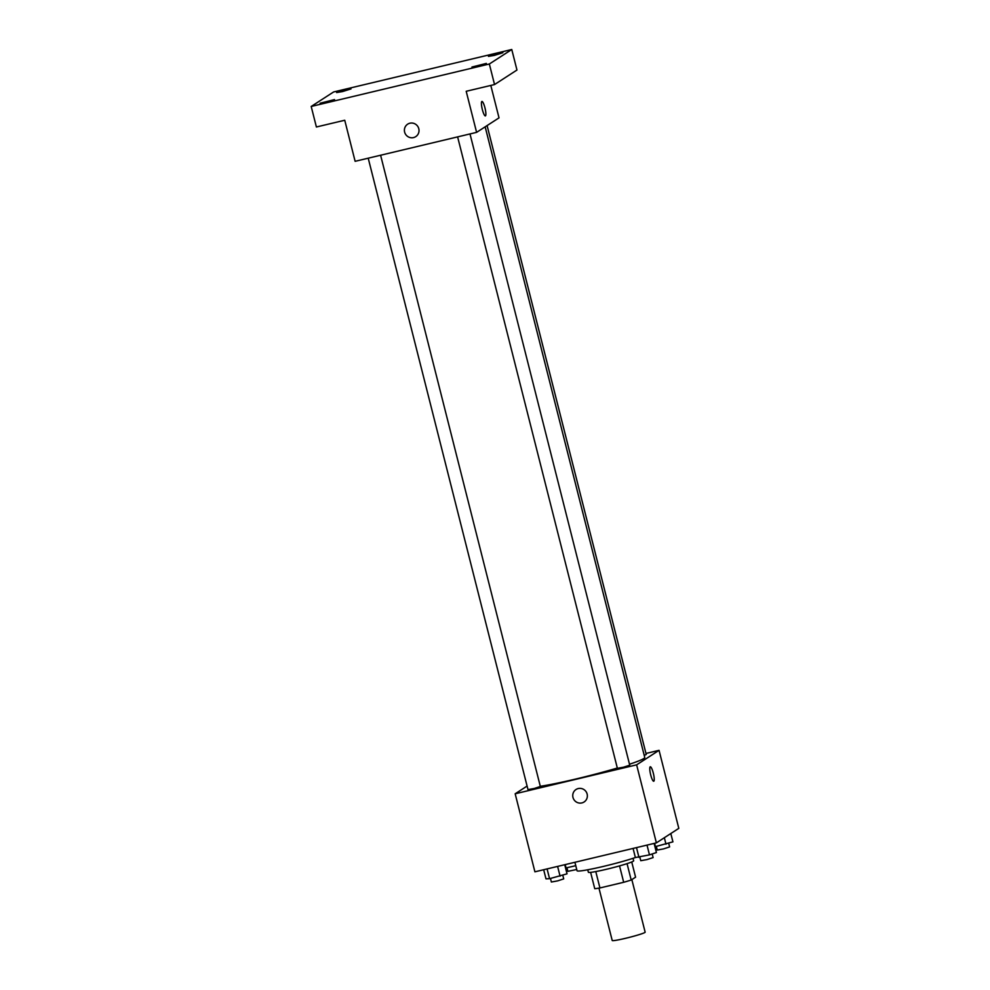 <?xml version="1.0" encoding="UTF-8"?>
<svg xmlns="http://www.w3.org/2000/svg" width="990" height="990" viewBox="0 0 990 990"><rect width="100%" height="100%" fill="white"/><g stroke="black" fill="none" stroke-linecap="round" stroke-linejoin="round"><path stroke-width="1.49" d="M598.962 888.117L612.216 940.5A16.991 1.163 -14.2 0 0 628.972 937.468A16.991 1.163 -14.2 0 0 645.146 932.172L631.843 879.603M631.731 861.968L635.58 877.177L631.199 880.023A22.807 1.559 -14.2 0 1 623.688 882.288L599.928 887.956A22.807 1.559 -14.2 0 1 594.755 888.698L590.622 872.363M595.782 871.571L599.928 887.956M619.542 865.904L623.688 882.288M633.031 858.318L633.662 860.78A23.352 1.596 165.8 0 1 606.907 869.171A23.352 1.596 165.8 0 1 588.369 872.24L587.751 869.777M627.054 863.639L631.199 880.023M574.905 862.29L577.046 870.742A33.969 2.326 -14.2 0 0 599.111 867.413A33.969 2.326 -14.2 0 0 635.382 857.538L649.477 854.877L656.42 852.538L654.118 843.406M645.975 753.452L659.055 750.333L678.806 828.358L656.382 842.874L534.909 871.819L515.171 793.782L527.088 786.072M659.055 750.333L636.632 764.837L656.382 842.874M636.632 764.837L515.171 793.782M584.1 801.974A7.437 7.264 57.1 0 1 572.975 797.42A7.437 7.264 57.1 0 1 586.154 791.79A7.437 7.264 57.1 0 1 584.1 801.974A7.437 7.264 57.1 0 1 572.975 797.42A7.437 7.264 57.1 0 1 576.019 789.5M540.293 786.295A59.45 4.084 -14.2 0 0 617.314 768.03M629.492 764.231A59.45 4.084 -14.2 0 0 644.75 757.474L485.162 126.819M644.205 755.358L646.235 754.504L487.092 125.569M457.615 136.892L617.389 768.302L623.663 767.163L629.739 765.183L470.003 133.935M368.218 158.19L527.992 789.612L534.266 788.473L540.342 786.481L380.606 155.244M650.282 766.78A7.437 1.473 -103.4 0 1 653.375 773.425A7.437 1.473 -103.4 0 1 653.821 781.197A7.437 1.473 -103.4 0 1 653.722 781.234A7.437 1.473 -103.4 0 1 650.566 774.353A7.437 1.473 -103.4 0 1 650.282 766.78A7.437 1.473 -103.4 0 1 653.375 773.413A7.437 1.473 -103.4 0 1 653.821 781.197A7.437 1.473 -103.4 0 1 653.722 781.234M476.598 132.363L355.125 161.308L344.743 120.248L316.392 126.992L311.194 106.462L333.618 91.959L511.768 49.5L516.966 70.03L494.542 84.546L466.203 91.29L476.598 132.363L499.022 117.859L490.805 85.437M511.768 49.5L489.345 64.004L494.542 84.546M489.345 64.004L311.194 106.462M415.738 136.645A7.437 7.264 57.1 0 1 404.625 132.103A7.437 7.264 57.1 0 1 417.805 126.46A7.437 7.264 57.1 0 1 415.738 136.645A7.437 7.264 57.1 0 1 404.625 132.103A7.437 7.264 57.1 0 1 407.67 124.171M481.92 101.45A7.437 1.473 -103.4 0 1 485.013 108.096A7.437 1.473 -103.4 0 1 485.459 115.867A7.437 1.473 -103.4 0 1 485.372 115.917A7.437 1.473 -103.4 0 1 482.217 109.024A7.437 1.473 -103.4 0 1 481.932 101.45A7.437 1.473 -103.4 0 1 485.026 108.096A7.437 1.473 -103.4 0 1 485.471 115.867A7.437 1.473 -103.4 0 1 485.372 115.917M494.344 55.403L488.441 56.368L502.858 52.73L494.344 55.403M342.515 91.575L336.612 92.553L351.017 88.914L342.515 91.575M326.007 102.255L320.117 103.232L334.521 99.582L326.007 102.255M477.848 66.07L471.945 67.048L486.35 63.41L477.848 66.07M575.772 865.693L565.55 868.032M565.203 864.592L566.07 868.007M566.973 867.797L567.876 871.336L576.725 869.505M670.812 833.53L672.928 841.859L654.959 846.735M664.34 837.713L665.985 844.198M654.6 843.294L655.467 846.71M656.37 846.487L657.273 850.039L663.548 848.9L669.624 846.908L668.708 843.282M564.721 864.716L567.023 873.836L549.561 878.687L545.985 878.848L543.671 869.727M557.605 866.411L560.08 876.175M547.086 868.911L549.561 878.687M550.477 878.476L551.368 882.016L557.655 880.877L563.718 878.885L562.803 875.259M647.015 845.101L649.477 854.877M636.496 847.613L638.958 857.377M633.08 848.418L635.382 857.55M639.874 857.167L640.765 860.706L647.052 859.568L653.115 857.587L652.2 853.962"/></g></svg>
